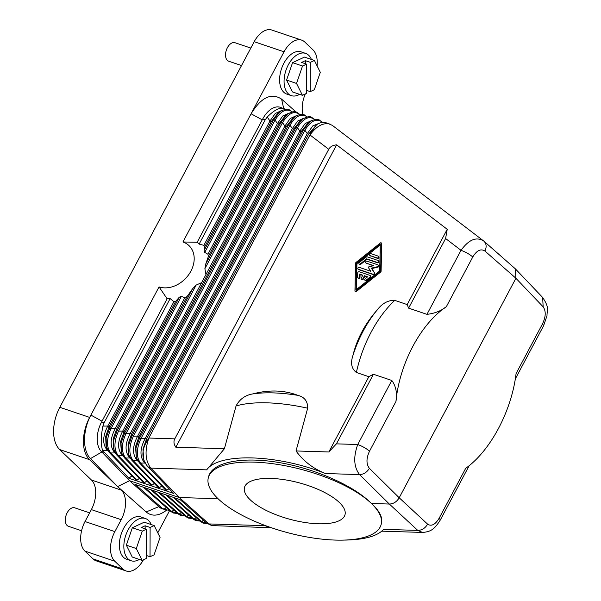 <?xml version="1.0" encoding="UTF-8"?>
<svg xmlns="http://www.w3.org/2000/svg" width="601" height="601" viewBox="0 0 601 601"><rect width="100%" height="100%" fill="white"/><g stroke="black" fill="none" stroke-linecap="round" stroke-linejoin="round"><path stroke-width="0.9" d="M146.344 529.226L146.246 558.502L142.189 560.402L132.243 557.037L126.353 545.175L136.299 548.54L142.287 531.126L146.344 529.226L141.37 527.543L145.149 525.777L150.122 527.46L154.172 525.567L160.069 537.422L154.081 554.843L150.025 556.736L146.253 555.459M126.353 545.175L132.34 527.761L142.287 531.126M142.189 560.402L136.299 548.54M132.34 527.761L144.225 522.201L154.172 525.567M150.122 527.46L150.025 556.736M145.149 525.777L145.141 528.82M89.632 512.856L74.727 507.815A9.766 5.777 108.7 0 0 65.291 520.008A9.766 5.777 108.7 0 0 68.469 526.311L81.578 530.751M151.182 524.553A22.297 13.184 108.7 0 0 145.389 518.498A22.297 13.184 108.7 0 0 123.844 546.347A22.297 13.184 108.7 0 0 131.086 560.741A22.297 13.184 108.7 0 0 139.372 559.448M145.389 518.498L140.912 516.98A22.297 13.184 108.7 0 0 119.366 544.829A22.297 13.184 108.7 0 0 126.616 559.223L131.086 560.741M166.53 510.219L165.05 511.286C157.853 516.169 151.55 516.394 146.148 511.962L117.608 486.592L90.481 458.593C82.405 450.735 82.6 430.211 90.886 415.088L89.654 417.41L59.815 407.313L254.208 41.709A22.785 13.477 -71.3 0 1 271.862 30.05L301.702 40.147A22.785 13.477 -71.3 0 1 304.842 42.085L312.993 49.898A22.785 13.477 -71.3 0 1 317.08 65.84M114.761 561.206L122.904 569.012L93.065 558.915L84.921 551.102L114.761 561.206A22.785 13.477 -71.3 0 1 114.859 531.63L121.199 519.7A22.785 13.477 108.7 0 0 121.297 490.131L89.511 459.66A32.552 19.255 -71.3 0 1 89.654 417.41M122.904 569.012A22.785 13.477 108.7 0 0 126.052 570.95A22.785 13.477 108.7 0 0 143.414 559.832M169.64 510.519L157.778 532.817M170.414 511.068L177.58 513.412M143.406 487.223L170.631 511.331L173.246 512.999L177.693 513.502M355.386 291.417A0.541 0.421 -46.2 0 0 356.108 291.665L355.664 291.237A0.541 0.421 -46.2 0 1 354.943 290.997L355.544 263.343A1.082 0.841 -46.2 0 1 356.032 262.419L380.538 242.864A0.541 0.421 -46.2 0 1 381.259 243.105L380.658 270.75A1.082 0.841 -46.2 0 1 380.163 271.682L355.664 291.237M380.253 244.945L356.949 263.554L356.385 289.577M356.949 263.554L356.506 263.125L380.275 244.156L379.689 270.976L355.927 289.945L356.506 263.125M276.528 529.428L264.876 525.665L208.99 523.937L211.77 525.59L206.669 523.148L180.142 499.656L135.383 484.504L161.909 508.003L159.423 507.161A22.785 13.477 108.7 0 0 159.768 507.447A22.785 13.477 108.7 0 0 162.293 508.844L169.707 510.519M185.153 516.026L180.706 515.523L178.091 513.855L185.04 515.936M159.768 507.447L129.546 480.702L117.608 486.592M159.423 507.161L130.71 481.732M356.108 291.665L380.606 272.103A1.082 0.841 -46.2 0 0 381.102 271.179L380.658 270.75M102.027 421.188L90.886 415.088L159.055 286.887L167.108 298.795M285.144 109.337L280.382 107.309A22.785 13.477 108.7 0 0 262.72 118.968L197.166 242.256L182.929 241.978A26.046 20.239 133.8 0 1 190.885 271.164A26.046 20.239 133.8 0 1 159.055 286.887M182.929 241.978L251.09 113.784C261.165 97.332 271.336 92.449 281.606 99.135L296.353 112.244M301.702 40.147A22.785 13.477 -71.3 0 0 284.048 51.806L251.09 113.784L262.261 119.832M311.408 59.446A22.297 13.184 108.7 0 0 305.616 53.391L301.139 51.874A22.297 13.184 108.7 0 0 279.6 79.723A22.297 13.184 108.7 0 0 286.842 94.117L291.32 95.634A22.297 13.184 108.7 0 0 299.599 94.342M307.013 90.533L306.548 91.397A22.785 13.477 108.7 0 0 306.48 91.532M305.323 93.936A22.785 13.477 108.7 0 0 302.942 114.521M262.72 118.968L265.206 119.809L267.22 117.037L269.977 121.004L271.359 121.47L204.776 246.688L204.07 250.587L204.731 252.405L207.938 254.238L277.437 123.528L278.819 123.994L281.148 122.176L282.53 122.642L284.897 126.052L286.279 126.518L288.608 124.7L294.775 116.767C304.339 111.501 304.211 115.85 306.856 116.594L307.066 116.864C301.544 113.003 295.85 115.768 289.99 125.166L288.608 124.7L124.58 433.193L125.962 433.659L289.99 125.166L292.356 128.576L130.162 433.629L131.536 434.095L128.058 444.139L128.877 455.077L128.486 445.642L132.04 435.717L133.422 436.183L297.45 127.69L296.068 127.224L302.235 119.291C311.799 114.025 311.671 118.374 314.315 119.118L314.526 119.389C309.004 115.527 303.31 118.292 297.45 127.69L299.816 131.101L137.621 436.153L138.996 436.619L135.518 446.663L136.337 457.601L135.946 448.166L139.5 438.242L140.882 438.707L304.91 130.214L303.528 129.748L309.695 121.815C319.259 116.549 319.131 120.899 321.775 121.65L321.986 121.913C316.464 118.051 310.77 120.816 304.91 130.214L307.276 133.632L145.081 438.677L146.456 439.143L142.978 449.187L143.699 459.788C141.979 453.642 143.091 447.384 147.042 441.036L146.456 439.143L308.659 134.098L307.276 133.632L312.851 125.864L319.537 123.13M283.507 108.368C279.36 107.406 273.928 110.299 267.22 117.037M197.166 242.256A34.182 26.564 133.8 0 1 199.126 244.096L203.859 245.351L204.776 246.688M265.206 119.809L199.126 244.096M143.331 482.565L116.819 455.055L113.514 448.571L113.138 439.091L116.624 429.046L115.242 428.573L184.74 297.871L181.382 296.323L179.286 297.21L175.74 301.304L173.899 301.702L170.143 298.592A34.182 26.564 133.8 0 1 167.131 298.75L101.577 422.037A22.785 13.477 -71.3 0 0 100.893 451.005A22.785 13.477 -71.3 0 0 101.208 451.343L129.546 480.702L179.278 497.53L218.065 498.732A89.519 32.311 -164.8 0 0 311.536 537.752A89.519 32.311 -164.8 0 0 381.109 524.643A89.519 32.311 -164.8 0 0 371.41 503.488L389.35 504.044C393.497 503.886 396.78 501.797 399.199 497.778L427.612 524.147C431.443 526.649 435.327 524.613 439.256 518.039L440.308 519.985L469.208 465.632M184.74 297.871L187.061 296.563L192.523 288.863L196.151 285.092L201.643 282.628L284.897 126.052L290.208 118.525L296.631 115.542M207.938 254.238L208.374 256.477L205.752 263.982L204.881 268.685L205.955 274.529M204.07 250.587L273.688 119.652L271.359 121.47L277.812 113.311L279.856 111.718L273.688 119.652L275.07 120.117L204.731 252.405M115.204 452.906L110.742 452.996L137.028 480.222L139.327 478.419M116.819 455.055L118.202 455.52C113.777 449.586 113.874 441.457 118.502 431.135L117.12 430.669L116.624 429.046L187.061 296.563M123.303 456.422L122.401 455.483L118.202 455.52L144.488 482.746L143.106 482.28M116.977 455.265L113.957 450.029L113.566 440.593L117.12 430.669L192.523 288.863M115.843 453.898L114.941 452.959C109.795 447.024 109.893 438.895 115.242 428.573L109.66 428.145L109.164 426.515L107.782 426.049L102.891 426.094L104.063 422.879L101.577 422.037M122.664 455.43L122.401 455.483C117.255 449.548 117.353 441.419 122.702 431.097L118.502 431.135L196.151 285.092M144.488 482.746L146.787 480.943M143.699 459.788L146.742 465.414L173.614 493.398L128.862 478.253L131.867 475.894M145.074 463.003L140.581 463.093L166.86 490.318L169.016 488.636M166.86 490.318L165.485 489.853M137.584 460.479L133.121 460.569L159.4 487.794L161.707 485.991M159.4 487.794L158.025 487.328M130.124 457.954L125.662 458.045L151.94 485.27L154.247 483.467M151.94 485.27L150.566 484.804M137.028 480.222L135.646 479.756M328.83 451.975L336.432 443.854L357.745 444.515L391.799 380.471L373.439 374.258L368.856 376.699L328.83 451.975L296.023 450.96C303.362 461.11 313.159 468.637 325.419 473.535L359.548 474.587C363.658 474.399 366.941 472.311 369.397 468.329C366.152 464.047 366.189 458.33 369.525 451.178C366.347 448.481 362.418 446.258 357.745 444.515C353.23 457.068 353.831 467.09 359.548 474.587L389.35 504.044L417.763 530.405L422.526 532.433L381.8 531.164M211.77 525.59L271.059 527.738M427.612 524.147C425.238 528.196 421.955 530.285 417.763 530.405L383.633 529.346C377.451 536.122 364.634 539.698 345.184 540.074M371.41 503.488C354.199 485.788 315.074 468.51 278.488 462.447C241.88 456.332 212.484 462.207 208.682 476.413L208.367 477.577A89.519 32.311 -164.8 0 1 277.94 464.468A89.519 32.311 -164.8 0 1 371.41 503.488C379.569 510.88 382.905 517.544 381.432 523.479L381.109 524.643M206.669 523.148L208.99 523.937L179.278 497.53L150.776 468.119C145.232 460.764 144.586 450.735 148.845 438.039L147.042 441.036M208.367 477.577A89.519 32.311 -164.8 0 0 218.065 498.732M250.129 499.724A52.084 18.804 -164.8 0 0 304.512 522.427A52.084 18.804 -164.8 0 0 344.989 514.802A52.084 18.804 -164.8 0 0 339.347 502.489A52.084 18.804 -164.8 0 0 284.964 479.793A52.084 18.804 -164.8 0 0 244.487 487.419A52.084 18.804 -164.8 0 0 250.129 499.724M203.401 520.256L201.635 521.63L207.12 523.531M174.771 497.838L201.635 521.63L200.253 521.165M207.255 523.644L203.078 523.095L200.471 521.435L173.246 497.32M196.121 517.581L194.176 519.106L199.96 520.984M167.311 495.314L194.176 519.106L192.793 518.64M200.073 521.082L195.618 520.571L193.011 518.911L165.786 494.796M188.661 515.057L186.716 516.582L192.5 518.46M159.851 492.79L186.716 516.582L185.333 516.116M192.613 518.558L188.166 518.047L185.551 516.379L158.326 492.272M294.775 116.767L292.732 118.359L286.279 126.518L124.076 431.571L122.702 431.097L201.643 282.628M302.235 119.291L300.192 120.884L293.739 129.05L292.356 128.576L297.668 121.049L304.091 118.066M391.799 380.471C395.961 386.142 397.344 393.137 395.954 401.468C399.492 363.71 420.7 323.811 446.355 306.683C441.051 310.942 434.591 313.497 426.958 314.346L408.597 308.133L445.604 238.537L461.012 250.301C468.885 239.544 476.458 236.448 483.737 241.031L332.323 125.361L326.982 123.077C323.173 121.853 319.679 122.446 316.494 124.858L311.371 131.98L309.966 134.955L328.747 149.288L174.793 438.843C173.426 441.457 173.779 444.252 175.845 447.234L336.635 144.841L447.227 229.304L407.2 304.587L394.729 300.365C388.043 300.154 382.183 303.377 377.15 310.018C364.965 323.856 356.874 339.077 352.87 355.679C350.375 363.184 351.547 368.781 356.385 372.477A94.402 55.825 -71.3 0 1 394.729 300.365M316.494 124.858L308.659 134.098L311.371 131.98M148.815 438.031L309.966 134.955M484.045 241.286L515.403 268.88L515.921 278.263L399.199 497.778L369.397 468.329M543.154 306.848L542.65 297.48C549.75 308.073 546.948 309.568 547 315.758L543.574 325.78L542.523 323.826C545.881 316.689 546.091 311.025 543.154 306.848L515.921 278.263L484.939 251.038C486.84 246.816 486.434 243.48 483.737 241.031M336.432 443.854L373.439 374.258M296.023 450.96L307.674 408.199C307.795 401.355 304.549 397.073 297.931 395.36C284.123 390.079 269 389.606 252.57 393.955C245.133 395.233 239.626 399.244 236.05 405.975A94.402 34.077 15.2 0 1 307.674 408.199M368.856 376.699L356.385 372.477M236.05 405.975L224.398 448.737L175.845 447.234M381.102 271.179L381.703 243.533A0.541 0.421 -46.2 0 0 381.59 243.247L381.147 242.827M224.398 448.737L206.661 469.854L150.776 468.119L148.455 467.338M325.419 473.535C277.407 454.266 218.914 452.455 206.661 469.854M329.859 124.054C323.098 122.476 316.472 126.12 309.996 134.962M336.635 144.841C332.781 145.209 330.152 146.697 328.747 149.288M445.604 238.537L447.227 229.304M426.958 314.346L461.012 250.301C465.685 252.052 469.614 254.276 472.784 256.973C476.743 250.407 480.8 248.431 484.939 251.038M408.597 308.133L407.2 304.587M439.256 518.039L465.692 468.322C490.408 450.878 511.624 410.986 516.086 373.544L542.523 323.826M145.667 463.98L144.781 463.063C139.635 457.128 139.732 449 145.081 438.677L140.882 438.707C136.254 449.03 136.149 457.158 140.581 463.093L139.199 462.627L136.337 457.601L139.357 462.838L165.711 490.138M309.695 121.815L307.652 123.408L301.199 131.574L299.816 131.101L305.128 123.573L311.551 120.591M138.222 461.47L137.321 460.531C132.175 454.604 132.273 446.475 137.621 436.153L133.422 436.183C128.794 446.505 128.689 454.634 133.121 460.569L131.739 460.103L128.877 455.077L131.897 460.313L158.251 487.614M130.763 458.946L129.861 458.007C124.715 452.072 124.813 443.944 130.162 433.629L125.962 433.659C121.334 443.981 121.229 452.11 125.662 458.045L124.279 457.579L121.417 452.553L121.026 443.117L124.58 433.193L124.076 431.571L120.598 441.615L121.417 452.553L124.437 457.789L150.791 485.09M281.711 110.494L275.288 113.476L269.977 121.004L203.859 245.351M279.856 111.718C289.419 106.452 289.291 110.802 291.936 111.546L292.146 111.816C286.624 107.955 280.93 110.719 275.07 120.117L277.437 123.528L282.748 116.001L289.171 113.018M205.752 263.982L281.148 122.176L287.316 114.243L285.272 115.835L278.819 123.994L208.374 256.477M287.316 114.243C296.879 108.976 296.751 113.326 299.396 114.07L299.606 114.34C294.084 110.479 288.39 113.243 282.53 122.642L204.881 268.685M108.383 451.374L107.752 450.382M128.862 478.253L102.591 450.48C100.765 444.537 100.863 436.409 102.891 426.094M102.591 450.48L107.481 450.434C102.335 444.5 102.433 436.371 107.782 426.049L173.899 301.702M170.143 298.592L104.063 422.879M181.382 296.323L111.042 428.611C106.415 438.933 106.317 447.061 110.742 452.996L109.359 452.53L106.505 447.505L106.107 438.069L109.66 428.145L179.286 297.21M135.871 480.041L109.517 452.741L106.054 446.047L105.678 436.566L109.164 426.515L175.74 301.304M128.449 479.56L100.893 451.005M161.909 508.003L165.425 509.903M89.511 459.66L59.679 449.556L91.457 480.026A22.785 13.477 108.7 0 1 91.36 509.603L85.019 521.533L114.859 531.63M93.065 558.915A22.785 13.477 108.7 0 0 96.213 560.853L126.052 570.95M84.921 551.102A22.785 13.477 -71.3 0 1 85.019 521.533M59.679 449.556A32.552 19.255 -71.3 0 1 59.815 407.313M305.616 53.391A22.297 13.184 108.7 0 0 284.07 81.24A22.297 13.184 108.7 0 0 291.32 95.634M302.423 95.296L296.526 83.434L302.513 66.02L306.57 64.127L306.472 93.403L302.423 95.296L292.477 91.93L286.579 80.068L292.567 62.654L304.459 57.095L314.406 60.461L320.295 72.323L314.308 89.737L310.251 91.63L306.48 90.353M286.579 80.068L296.526 83.434M292.567 62.654L302.513 66.02M306.57 64.127L301.597 62.444L305.376 60.671L305.368 63.721M305.376 60.671L310.349 62.354L310.251 91.63M310.349 62.354L314.406 60.461M250.82 48.08L234.953 42.709A9.766 5.777 108.7 0 0 225.525 54.901A9.766 5.777 108.7 0 0 228.696 61.212L241.527 65.554M373.334 265.785L366.062 263.05L373.814 265.672L368.856 266.829A0.541 0.421 -46.2 0 0 368.428 267.64L370.832 271.284L359.293 267.377A1.082 0.841 -46.2 0 0 358.301 269.248L372.928 274.199A1.082 0.841 -46.2 0 0 374.273 272.591L371.335 268.144L377.383 266.739A1.082 0.841 -46.2 0 0 377.901 264.853L367.053 261.18A1.082 0.841 -46.2 0 0 366.062 263.05M365.806 262.9L366.249 263.321A1.082 0.841 -46.2 0 0 366.505 263.478M358.046 269.098L358.489 269.518A1.082 0.841 -46.2 0 0 358.744 269.669L373.371 274.627A1.082 0.841 -46.2 0 0 374.716 273.019L371.779 268.572L377.834 267.16A1.082 0.841 -46.2 0 0 378.6 265.432L378.149 265.003M367.376 277.008L364.897 276.167L363.41 278.969L362.966 278.548A1.082 0.841 -46.2 0 1 361.306 277.985L362.801 275.183L359.631 274.109L359.571 276.851A1.082 0.841 -46.2 0 1 357.64 277.294L357.738 272.914A1.082 0.841 -46.2 0 1 359.203 271.757L370.043 275.423A1.082 0.841 -46.2 0 1 370.013 277.069L366.137 280.171A1.082 0.841 -46.2 0 1 365.198 278.751L367.624 276.813L364.454 275.739L362.966 278.548M361.389 279.052L361.832 279.473A1.082 0.841 -46.2 0 0 363.41 278.969M362.673 275.416L360.074 274.537L360.014 277.271L359.571 276.851M357.858 277.857L358.301 278.278A1.082 0.841 -46.2 0 0 360.014 277.271M364.912 280.239L365.355 280.667A1.082 0.841 -46.2 0 0 366.58 280.592L370.456 277.497A1.082 0.841 -46.2 0 0 370.742 276.002L370.299 275.581M378.345 256.244L378.788 256.672A1.082 0.841 -46.2 0 1 377.541 258.385L370.036 255.575A1.082 0.841 -46.2 0 1 371.035 253.705L378.089 256.094A1.082 0.841 -46.2 0 1 377.097 257.964L370.036 255.575M369.788 255.417L370.231 255.846A1.082 0.841 -46.2 0 0 370.479 255.996M378.262 260.631L378.713 261.052A1.082 0.841 -46.2 0 1 377.466 262.772L367.083 259.256L360.773 264.29L360.33 263.869A1.082 0.841 -46.2 0 1 359.39 262.449L365.701 257.416A2.171 1.683 -46.2 0 1 367.632 256.965L378.014 260.481A1.082 0.841 -46.2 0 1 377.015 262.344L366.64 258.836L360.33 263.869M359.113 263.944L359.556 264.365A1.082 0.841 -46.2 0 0 360.773 264.29M371.779 268.572L371.335 268.144M364.897 276.167L364.454 275.739M360.074 274.537L359.631 274.109M367.083 259.256L366.64 258.836M173.742 510.009L171.796 511.534L144.931 487.742M181.201 512.533L179.256 514.058L152.391 490.266M158.769 506.673L146.148 511.962M380.606 272.103L380.163 271.682M284.048 51.806L254.208 41.709M283.672 108.42L281.606 99.135M293.739 129.05L131.536 434.095L132.04 435.717L296.068 127.224L293.739 129.05M322.384 122.484L321.986 121.913L322.609 122.469M139.5 438.242L303.528 129.748L301.199 131.574L138.996 436.619L139.5 438.242M369.525 451.178L395.954 401.468M252.57 393.955A88.685 32.011 15.2 0 1 297.931 395.36M174.793 438.843L148.845 438.039M446.355 306.683L472.784 256.973M352.87 355.679A88.685 52.445 -71.3 0 1 377.15 310.018M284.303 108.736L284.761 109.397M103.695 452.185L101.208 451.343M101.764 452.02L90.481 458.593M166.282 507.484L163.953 509.302M381.703 243.533L381.259 243.105M121.297 490.131L91.457 480.026M121.199 519.7L91.36 509.603M377.834 267.16L377.383 266.739M374.716 273.019L374.273 272.591M373.371 274.627L372.928 274.199M358.744 269.669L358.301 269.248M366.58 280.592L366.137 280.171M370.456 277.497L370.013 277.069M377.541 258.385L377.097 257.964M377.466 262.772L377.015 262.344M355.499 291.703L355.048 291.275M150.866 489.747L178.091 513.855M307.254 116.947L306.856 116.594M314.315 119.118L314.714 119.471M321.768 121.65L322.692 122.461M542.65 297.48L515.403 268.88M543.574 325.78L515.305 378.938M422.526 532.433C430.166 531.795 434.117 529.954 440.308 519.985M299.396 114.07L299.794 114.423M291.936 111.546L292.334 111.899"/></g></svg>
